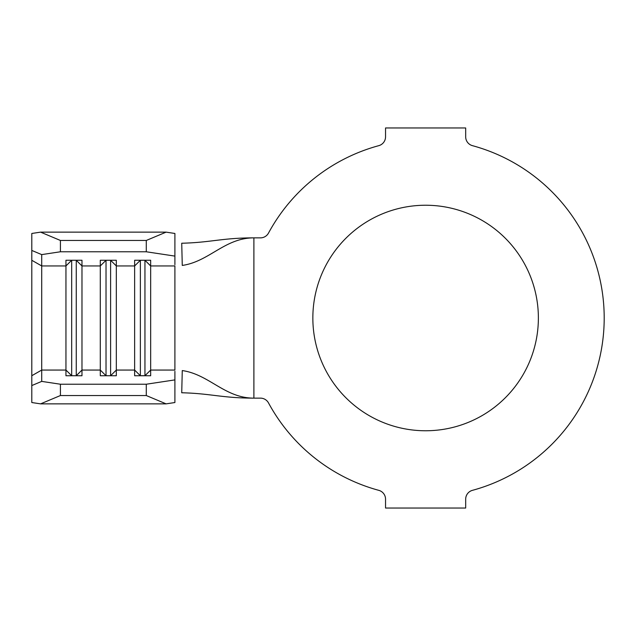 <?xml version="1.0" encoding="UTF-8"?>
<svg xmlns="http://www.w3.org/2000/svg" width="636" height="636" viewBox="0 0 636 636"><rect width="100%" height="100%" fill="white"/><g stroke="black" fill="none" stroke-linecap="round" stroke-linejoin="round"><path stroke-width="0.95" d="M425.611 205.237A112.763 112.763 0 0 0 312.848 318A112.763 112.763 0 0 0 425.611 430.763A112.763 112.763 0 0 0 538.374 318A112.763 112.763 0 0 0 425.611 205.237M60.42 384.224L60.42 395.536L40.593 403.86L31.8 402.532L31.8 233.468L40.593 232.14L60.42 240.464L60.42 251.776L41.714 254.607L41.714 381.393L60.42 384.224L146.28 384.224L174.9 379.899L174.9 402.532L166.107 403.86L146.28 395.536L146.28 384.224M174.9 371.305L174.9 379.899M144.944 260.251L140.365 260.283L140.365 375.717L144.944 375.717L150.668 370.057L150.668 375.749L134.641 375.749L134.641 260.251L150.668 260.251L150.668 370.057L174.9 370.057L174.9 265.943L150.668 265.943L144.944 260.283L144.944 375.749M140.365 260.251L134.641 265.943L116.324 265.943L110.6 260.283L110.6 375.717L116.324 370.057L116.324 375.749L100.297 375.749L100.297 260.251L116.324 260.251L116.324 370.057L134.641 370.057L140.365 375.749M110.6 260.251L106.021 260.283L100.297 265.943L81.98 265.943L76.256 260.283L76.256 375.717L81.98 370.057L81.98 375.749L65.953 375.749L65.953 260.251L81.98 260.251L81.98 370.057L100.297 370.057L106.021 375.749M378.786 145.66A178.589 178.589 0 0 0 268.511 233.062A9.158 9.158 0 0 1 260.458 237.864L253.891 237.864C224.778 237.864 209.196 261.595 182.27 265.427L181.729 243.23C210.532 242.57 222.306 237.864 253.891 237.864L253.891 398.136L260.458 398.136A9.158 9.158 0 0 1 268.511 402.938A178.589 178.589 0 0 0 378.786 490.34A9.158 9.158 0 0 1 385.543 499.18L385.543 508.037L465.679 508.037L465.679 499.18A9.158 9.158 0 0 1 472.437 490.34A178.589 178.589 0 0 0 472.437 145.66A9.158 9.158 0 0 1 465.679 136.82L465.679 127.963L385.543 127.963L385.543 136.82A9.158 9.158 0 0 1 378.786 145.66M182.27 370.573C209.196 374.405 224.778 398.136 253.891 398.136C222.306 398.136 210.532 393.43 181.729 392.77L182.27 370.573M174.9 256.101L146.28 251.776L146.28 240.464L166.107 232.14L174.9 233.468L174.9 264.695M40.593 403.86L166.107 403.86M60.42 395.536L146.28 395.536M60.42 251.776L146.28 251.776M60.42 240.464L146.28 240.464M40.593 232.14L166.107 232.14M41.714 254.607L31.8 250.441M31.8 385.559L41.714 381.393M106.021 260.251L106.021 375.717L110.6 375.749M76.256 260.251L71.677 260.283L71.677 375.749M31.8 375.717L41.714 370.057L65.953 370.057L71.677 375.717L76.256 375.749M31.8 260.283L41.714 265.943L65.953 265.943L71.677 260.251"/></g></svg>
